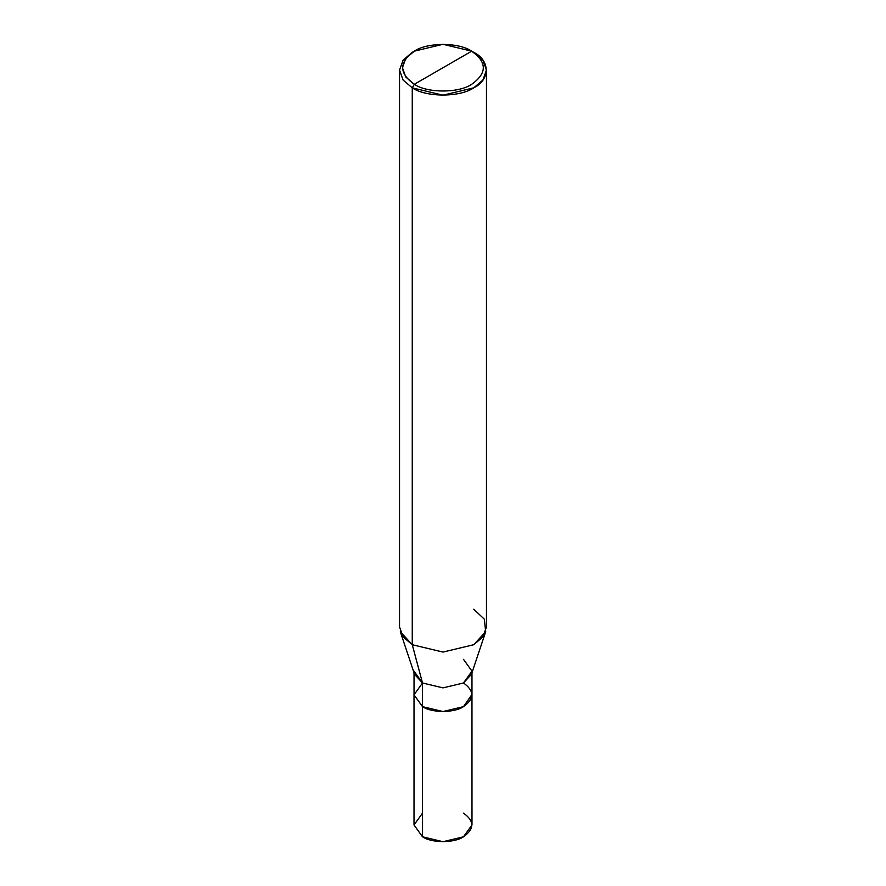 <?xml version="1.0" encoding="UTF-8"?>
<svg xmlns="http://www.w3.org/2000/svg" width="886" height="886" viewBox="0 0 886 886"><rect width="100%" height="100%" fill="white"/><g stroke="black" fill="none" stroke-linecap="round" stroke-linejoin="round"><path stroke-width="1.33" d="M471.972 694.447L463.489 706.651L443 711.547L422.511 706.64L422.511 836.794L414.017 824.966L414.017 694.812L422.511 706.651L443 711.547L463.489 706.651L471.972 694.447M422.511 813.138L414.017 824.966L422.511 836.794C431.726 843.184 454.274 843.184 463.489 836.794C474.553 828.908 474.553 821.023 463.489 813.138M414.028 671.156L422.511 682.984L414.028 694.812L422.511 706.64L443 711.547L463.489 706.64L471.972 694.812L471.983 824.966L463.489 836.794L443 841.7L422.511 836.794L422.511 706.651L414.028 694.812L414.028 672.751M422.511 706.64L422.511 682.984L414.548 674.324L400.317 631.729L412.256 644.72L412.256 87.836L403.108 80.061L399.531 70.094L403.108 60.126L412.256 52.34L403.108 60.126L399.531 70.094L403.108 80.061L412.256 87.836L443 95.19L473.744 87.836L482.892 80.061L486.469 70.094L482.892 60.126L471.695 51.166C487.167 62.208 487.167 73.25 471.695 84.292C458.782 93.229 427.218 93.229 414.305 84.292L471.695 51.166L443 44.3L414.305 51.166L405.766 58.421L402.421 67.724L405.766 77.027L414.305 84.292L412.256 87.836L412.256 644.72L422.511 682.984L422.511 706.64C431.737 713.031 454.263 713.031 463.489 706.64C474.542 698.755 474.542 690.87 463.489 682.984M486.469 70.094L486.469 626.978L482.892 636.945L473.744 644.72L443 652.074L412.256 644.72L443 652.074L473.744 644.72L485.683 631.729L471.452 674.324L463.489 682.984L443 687.879L422.511 682.984L412.256 644.72L403.108 636.945L399.531 626.978L399.531 70.094M414.305 84.292C398.833 73.25 398.833 62.208 414.305 51.166C427.218 42.229 458.782 42.229 471.695 51.166L414.305 84.292C427.218 93.229 458.782 93.229 471.695 84.292C487.167 73.25 487.167 62.208 471.695 51.166L473.744 52.34C490.323 60.337 490.323 79.851 473.744 87.836C459.9 97.416 426.1 97.416 412.256 87.836L414.305 84.292M422.511 682.984L443 687.879L463.489 682.984L471.972 671.156L463.489 659.328M485.683 631.729L484.321 619.17L473.744 609.225M412.256 52.34L414.305 51.166M471.972 694.812L471.972 672.751M473.744 52.34L471.695 51.166"/></g></svg>
